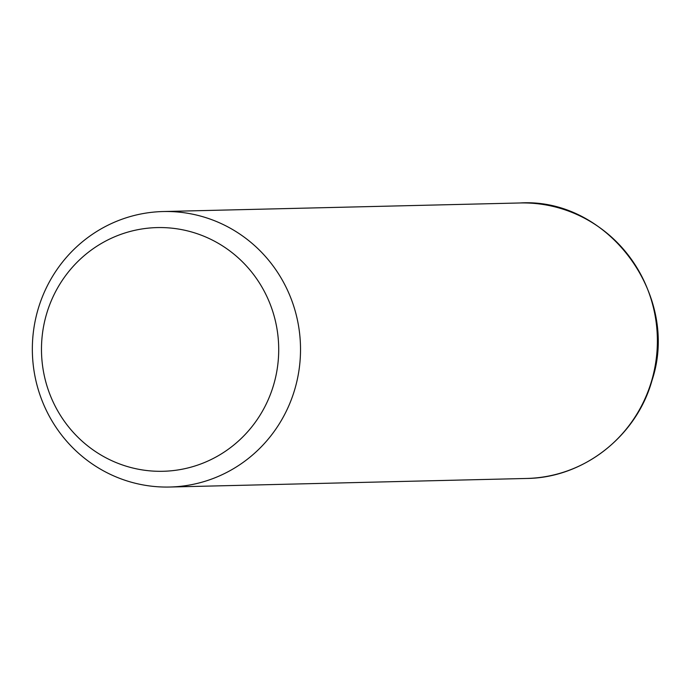 <?xml version="1.0" encoding="UTF-8"?>
<svg xmlns="http://www.w3.org/2000/svg" width="690" height="690" viewBox="0 0 690 690"><rect width="100%" height="100%" fill="white"/><g stroke="black" fill="none" stroke-linecap="round" stroke-linejoin="round"><path stroke-width="1.03" d="M38.019 309.439A137.784 134.093 88.6 0 1 163.125 211.537A137.784 134.093 88.6 0 1 294.846 389.126A137.784 134.093 88.6 0 1 169.74 487.028A137.784 134.093 88.6 0 1 38.019 309.439M46.497 314.192A121.888 118.62 88.6 0 1 194.252 232.763A121.888 118.62 88.6 0 1 273.689 384.684A121.888 118.62 88.6 0 1 125.942 466.112A121.888 118.62 88.6 0 1 46.497 314.192M163.125 211.537L519.984 202.972A137.784 134.093 88.6 0 1 651.705 380.561A137.784 134.093 88.6 0 1 526.599 478.463L169.74 487.028M519.984 202.972C607.976 197.452 680.478 295.234 651.998 380.475C636.534 436.304 583.352 477.954 526.599 478.463"/></g></svg>
